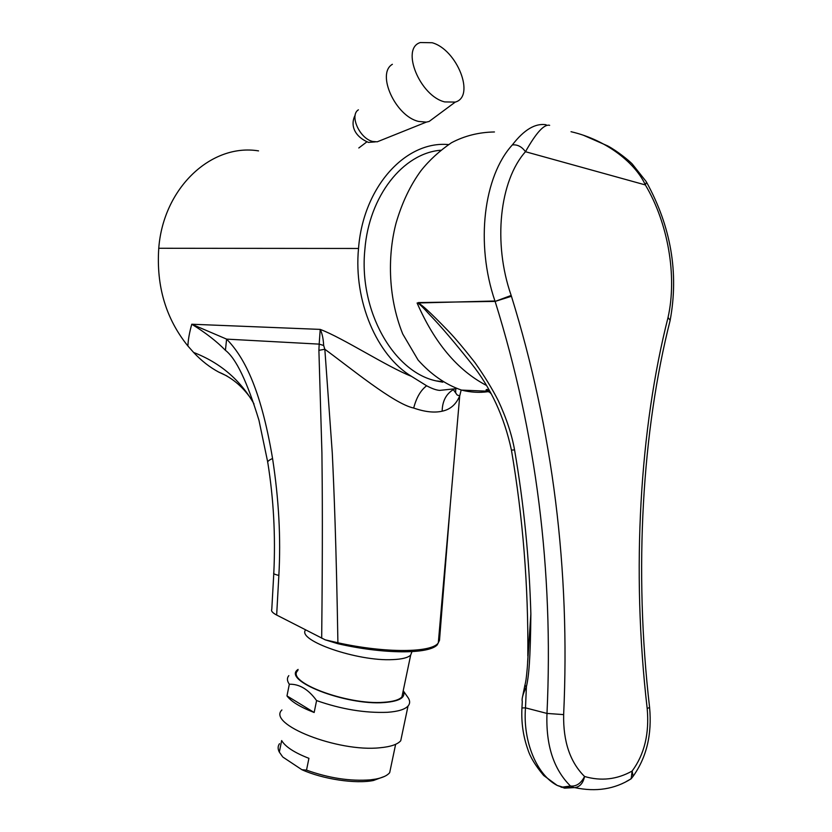 <?xml version="1.0" encoding="UTF-8"?>
<svg xmlns="http://www.w3.org/2000/svg" width="832" height="832" viewBox="0 0 832 832"><rect width="100%" height="100%" fill="white"/><g stroke="black" fill="none" stroke-linecap="round" stroke-linejoin="round"><path stroke-width="1.25" d="M442.77 382.19L436.155 380.9C393.536 371.862 358.561 310.752 364.874 249.486C369.044 195.978 403.125 153.265 440.648 150.238M456.591 388.606L439.681 390.395C436.27 390.156 431.922 388.606 426.639 385.778L411.476 376.345C376.906 355.482 353.423 301.018 358.53 248.466C363.137 186.919 405.673 140.546 448.5 144.581M258.554 150.894C211.682 143.125 163.342 187.522 158.756 248.269C156.218 286.218 165.932 318.802 187.897 345.998M267.696 461.989L258.97 420.326C247.239 381.784 236.059 358.446 225.42 350.314C216.674 341.338 205.452 332.644 191.766 324.23C189.394 332.727 188.105 339.986 187.907 346.008L193.606 352.446C201.406 360.755 209.778 367.297 218.712 372.091L226.98 375.991M272.563 458.505C268.684 460.21 267.103 461.687 267.842 462.914C273.593 498.857 275.59 535.465 273.822 572.749C273 573.602 274.674 574.486 278.855 575.401C280.956 538.356 278.855 499.398 272.563 458.505C260.354 386.017 242.944 355.815 226.606 339.123L191.766 324.23L320.216 329.399C342.659 337.771 387.036 366.756 411.476 376.345M461.178 390L459.722 395.866C456.113 404.435 450.258 409.542 442.146 411.195C434.335 412.984 424.85 411.934 413.691 408.044C393.952 403.957 349.991 367.567 324.834 349.253L323.658 345.467C323.336 338.79 322.192 333.434 320.216 329.399L319.176 344.126L323.658 345.467M273.78 573.57L271.783 609.43C270.92 610.99 272.542 612.872 276.661 615.046L325.218 639.839L337.906 642.772C385.642 653.318 431.818 652.808 438.308 642.886L459.722 395.866L457.194 395.023L453.315 389.636C446.087 394.004 442.364 401.19 442.146 411.195M487.812 391.706C479.284 392.891 470.517 392.361 461.51 390.094C445.598 384.582 431.122 374.577 418.09 360.048L402.73 333.975C386.974 294.736 388.222 252.429 396.136 222.841C402.074 202.582 410.363 185.182 421.013 170.664C429.333 160.191 439.494 150.883 451.474 142.74C464.568 135.814 478.899 132.226 494.447 131.966M521.955 707.834L522.288 701.418C521.581 698.963 522.912 694.127 526.271 686.91L524.961 685.162C525.938 680.628 526.157 680.191 527.29 667.836L530.868 613.922C529.266 558.376 523.827 503.703 514.561 449.904L511.43 450.112C504.286 416.863 490.911 387.962 471.318 363.428C438.755 322.65 432.078 317.793 425.402 310.055C420.514 304.907 417.747 302.557 417.102 303.014C434.481 342.794 457.486 370.209 486.138 385.258M514.561 449.904C511.857 434.668 506.438 418.278 498.306 400.733C492.232 388.794 484.453 376.095 474.968 362.627C464.204 348.91 455.458 338.51 448.718 331.427C427.534 309.546 422.157 305.365 418.413 302.973L494.946 300.997C475.29 243.63 483.662 176.238 512.335 144.924C524.066 129.709 535.33 122.99 546.125 124.769M489.393 392.153L486.075 390.811L488.394 389.074M561.194 787.29L570.482 786.032C553.602 769.298 545.771 745.098 546.988 713.43C553.634 570.575 536.338 433.243 495.123 301.413L511.17 295.443C492.721 242.757 499.699 180.513 525.481 151.715C536.172 132.683 544.232 123.885 549.65 125.33M418.319 302.578L495.123 301.413L511.441 296.275L511.17 295.443M571.022 131.706C608.026 140.244 636.189 164.393 645.351 184.933C668.096 223.028 677.321 276.203 668.034 317.502C640.026 427.731 631.062 569.234 647.182 708.49C649.459 733.554 644.436 754.416 632.122 771.056L631.166 778.783L626.506 781.404M524.774 685.474L526.271 686.91M574.007 787.613L574.829 787.634C579.894 786.864 583.138 783.151 584.563 776.485C581.038 783.411 576.347 786.594 570.482 786.032L574.007 787.613L564.554 788.143L557.19 785.418C536.879 775.029 522.777 741.541 525.491 707.855L526.406 686.65C528.715 676.759 530.442 660.296 530.868 613.922L527.602 662.293M630.344 779.282L633.131 776.256L631.166 778.783C614.796 789.183 596.014 792.137 574.829 787.634L563.129 787.228L557.19 785.418L543.67 775.486C535.434 765.648 530.15 756.954 527.831 749.393C523.172 736.268 521.206 722.457 521.945 707.97L525.491 707.855L546.988 713.43L563.649 714.615C570.294 569.639 552.895 430.196 511.441 296.275M649.542 706.971L649.594 707.481C652.101 734.354 646.61 757.286 633.131 776.256L632.122 771.056C616.99 779.511 601.141 781.321 584.563 776.485C570.118 762.185 563.139 741.562 563.649 714.615M279.51 743.694C277.732 746.158 277.67 748.966 279.334 752.107L282.225 756.236M282.87 757.078L301.881 769.704L306.519 770.12C328.869 778.128 350.126 781.373 370.271 779.865L375.71 779.085C382.637 777.754 387.296 775.601 389.688 772.647L391.03 766.262M384.696 776.35L373.474 780.489C355.67 784.118 322.899 779.22 301.881 769.704M402.106 734.282L400.743 740.74C397.509 744.442 390.624 746.782 380.068 747.75C338 752.43 266.739 724.162 281.913 709.956M286.978 695.906C291.148 701.574 300.206 707.106 314.163 712.494L286.978 695.906L289.328 684.237C286.998 680.95 286.822 678.09 288.808 675.636M407.389 696.696L408.325 698.027C410.166 701.054 410.062 703.726 408.023 706.056C404.851 709.467 397.998 711.547 387.462 712.296C364.967 713.159 341.338 709.259 316.586 700.575C308.433 689.354 299.343 683.904 289.328 684.237M314.163 712.494L316.586 700.575M403.198 690.81C406.13 697.372 399.828 701.282 384.311 702.541C345.758 705.754 281.091 680.212 298.116 669.417M402.99 691.829L401.918 696.946C399.142 699.899 393.11 701.667 383.843 702.281C347.256 705.328 284.908 681.689 297.898 670.488M401.918 696.946L410.675 655.096C407.961 657.727 401.97 659.235 392.725 659.61C357.687 661.617 296.618 640.37 305.583 629.938M410.675 655.096L411.965 651.643M368.753 649.324L353.839 646.953M325.218 639.839L337.719 643.677C383.469 654.274 428.719 654.326 437.258 644.862L439.504 640.307L450.174 506.043M455.655 392.922L455.728 388.825M437.258 644.862L439.504 640.307M337.719 643.677L337.906 642.772C336.211 541.414 334.006 489.58 332.28 452.962L324.834 349.253L318.895 350.334L319.176 344.126L226.606 339.123L225.42 350.314M193.606 352.446C220.168 362.752 240.292 379.912 254.01 403.936M306.519 770.12L308.922 758.326C294.434 752.69 285.345 746.772 281.653 740.563L279.334 752.107M358.394 109.824C349.149 115.398 359.809 138.83 372.84 141.492L377.229 141.814L426.327 122.117L418.621 121.441C395.606 116.376 376.074 73.663 392.382 64.303M380.827 140.369L377.229 141.814M434.98 117.135L429.146 121.451L426.327 122.117M432.151 42.734C457.132 49.598 475.613 96.616 455.26 102.086L444.735 101.92C419.91 96.086 400.462 48.35 420.358 42.536L432.151 42.734M158.756 248.269L358.53 248.466M426.639 385.778C420.69 390.25 416.374 397.675 413.691 408.044M454.168 389.199L453.014 389.459M512.335 144.924C517.431 144.394 521.81 146.661 525.481 151.715L645.351 184.933L646.495 182.104C671.029 226.782 678.912 272.844 670.155 320.31L668.034 317.502L670.155 320.31L669.677 322.327M646.142 181.501L632.289 164.029C629.273 160.774 617.022 150.831 607.682 145.902L583.752 135.398M669.594 322.629L670.114 320.549C642.356 429.957 633.61 569.702 649.594 707.481L647.182 708.49M321.682 638.217C322.722 541.05 322.348 489.299 321.922 452.858L318.895 350.334M276.661 615.046L278.855 575.401M441.636 381.503L436.155 380.9M461.51 390.094L486.574 391.165M486.169 389.698L486.075 390.811M522.548 696.8L524.774 685.859M511.451 450.216C522.943 517.483 528.403 586.071 527.831 655.98M486.876 389.386L490.942 393.567M395.637 744.307L389.688 772.647M403.218 690.737L408.325 698.027M400.743 740.74L408.023 706.056M250.536 398.081C241.904 385.882 231.296 377.218 218.712 372.091M373.474 780.489L375.71 779.085M282.37 756.434L281.965 755.882M355.212 115.066C350.22 124.478 353.683 136.115 368.42 142.386L375.305 141.887M358.8 147.982L366.808 141.898M455.26 102.086L429.146 121.451"/></g></svg>
